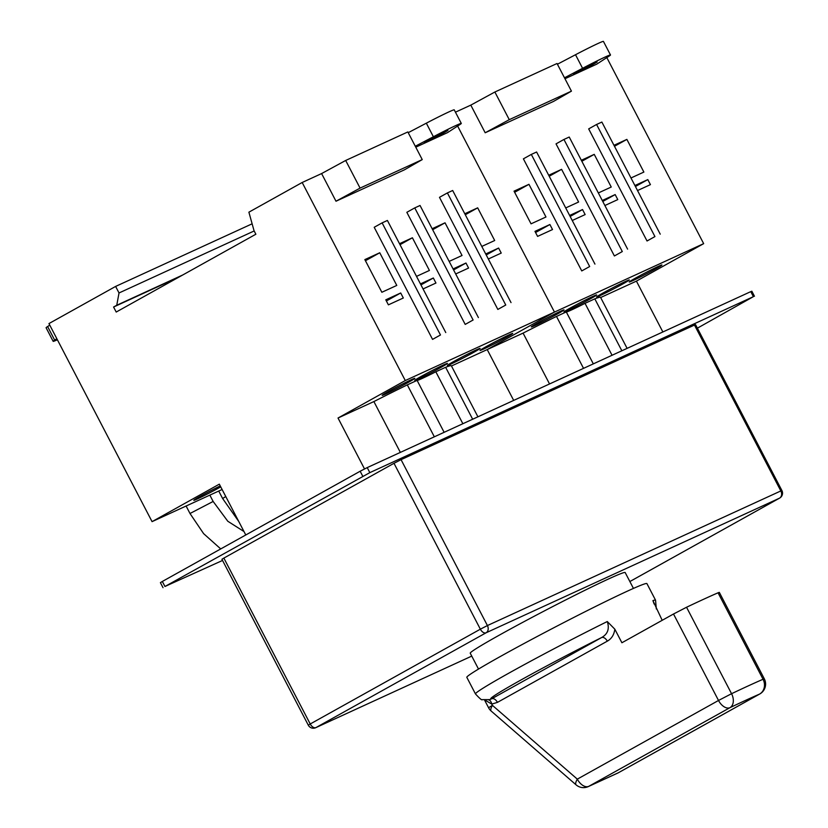 <?xml version="1.0" encoding="UTF-8"?>
<svg xmlns="http://www.w3.org/2000/svg" width="828" height="828" viewBox="0 0 828 828"><rect width="100%" height="100%" fill="white"/><g stroke="black" fill="none" stroke-linecap="round" stroke-linejoin="round"><path stroke-width="1.24" d="M534.816 325.58A18.433 0.693 152.5 0 0 553.166 316.296A18.433 0.693 152.5 0 0 564.023 309.9A18.433 0.693 152.5 0 0 560.535 311.245A18.433 0.693 152.5 0 0 542.174 320.529A18.433 0.693 152.5 0 0 531.328 326.925A18.433 0.693 152.5 0 0 534.816 325.58M567.449 310.603A18.433 0.693 152.5 0 0 585.81 301.32A18.433 0.693 152.5 0 0 596.657 294.923A18.433 0.693 152.5 0 0 593.169 296.269A18.433 0.693 152.5 0 0 574.818 305.553A18.433 0.693 152.5 0 0 563.961 311.949A18.433 0.693 152.5 0 0 567.449 310.603M600.083 295.627A18.433 0.693 152.5 0 0 618.444 286.343A18.433 0.693 152.5 0 0 629.29 279.957A18.433 0.693 152.5 0 0 625.802 281.303A18.433 0.693 152.5 0 0 607.452 290.587A18.433 0.693 152.5 0 0 596.595 296.973A18.433 0.693 152.5 0 0 600.083 295.627M632.727 280.661A18.433 0.693 152.5 0 0 651.077 271.377A18.433 0.693 152.5 0 0 661.934 264.981A18.433 0.693 152.5 0 0 658.446 266.326A18.433 0.693 152.5 0 0 640.085 275.61A18.433 0.693 152.5 0 0 629.228 282.006A18.433 0.693 152.5 0 0 632.727 280.661M549.895 224.523L534.971 231.364L537.589 236.394L552.514 229.553L549.895 224.523L535.571 232.502M514.043 191.154L531.048 223.829L545.973 216.988L528.957 184.313L514.043 191.154M514.633 192.293L528.957 184.313M572.251 220.496L585.148 214.576L582.529 209.546L570.15 216.45M565.71 207.931L578.606 202.011L561.601 169.336L548.705 175.257M549.212 176.24L561.601 169.336M604.885 205.52L617.781 199.6L615.163 194.58L602.784 201.473M598.344 192.955L611.24 187.035L594.235 154.36L581.339 160.28M581.846 161.263L594.235 154.36M637.529 190.543L650.425 184.634L647.806 179.604L635.418 186.507M630.988 177.979L643.873 172.069L626.868 139.394L613.972 145.304M614.49 146.287L626.868 139.394M654.938 236.58L647.03 240.989L588.677 128.889L596.584 124.479L654.938 236.58L647.03 240.989M622.304 251.557L614.397 255.966L556.033 143.865L563.951 139.456L622.304 251.557L614.397 255.966M589.671 266.523L581.753 270.932L523.399 158.831L531.317 154.422L589.671 266.523L581.753 270.932M615.163 194.58L602.277 200.49M647.806 179.604L634.91 185.524M553.57 101.399L485.187 132.77L470.801 105.125L494.875 92.011L557.037 63.497L571.434 91.142L553.57 101.399M455.441 112.173L470.801 105.125M451.457 365.986L487.216 349.571L513.681 400.41L487.216 349.571L554.47 312.094L457.625 126.053L554.47 312.094L703.665 243.649L606.82 57.598M564.489 77.801L582.581 68.3A28.359 1.066 -27.5 0 1 610.495 54.969A28.359 1.066 -27.5 0 1 608.984 56.19L596.75 64.149L564.975 78.732M582.529 209.546L569.633 215.466M557.42 64.232L575.512 54.731A28.359 1.066 -27.5 0 1 603.426 41.4L610.495 54.969M621.849 350.782L594.814 298.846L585.023 303.338L612.058 355.274M594.814 298.846A110.59 4.161 -27.5 0 1 600.559 297.356L627.106 348.371M593.324 363.865L566.29 311.928L556.499 316.431L583.533 368.356M556.499 316.431A110.59 4.161 152.5 0 0 523.079 333.115L549.544 383.954M364.517 468.927L338.021 418.026L405.285 380.549L554.47 312.094L487.216 349.571L523.079 333.115M585.023 303.338A27.51 1.035 -27.5 0 1 566.311 311.98M600.652 297.531L636.411 281.127L703.665 243.649M662.866 331.966L636.411 281.127M592.403 64.004L573.535 74.137L590.136 66.126L597.143 61.996L592.403 64.004M485.187 132.77L509.272 119.667L494.875 92.011M509.272 119.667L571.434 91.142M594.949 264.101L536.596 152L531.317 154.422M627.593 249.124L569.229 137.034L563.951 139.456M660.226 234.158L601.873 122.058L596.584 124.479M220.248 485.932A18.433 0.693 152.5 0 0 202.85 494.885A18.433 0.693 152.5 0 0 193.793 500.309A18.433 0.693 152.5 0 0 197.292 498.963A18.433 0.693 152.5 0 0 220.745 486.885M385.62 394.024A18.433 0.693 152.5 0 0 403.971 384.741A18.433 0.693 152.5 0 0 414.828 378.344A18.433 0.693 152.5 0 0 411.34 379.7A18.433 0.693 152.5 0 0 392.989 388.984A18.433 0.693 152.5 0 0 382.132 395.37A18.433 0.693 152.5 0 0 385.62 394.024M418.254 379.048A18.433 0.693 152.5 0 0 436.615 369.764A18.433 0.693 152.5 0 0 447.462 363.378A18.433 0.693 152.5 0 0 443.974 364.724A18.433 0.693 152.5 0 0 425.623 374.008A18.433 0.693 152.5 0 0 414.766 380.394A18.433 0.693 152.5 0 0 418.254 379.048M450.898 364.082A18.433 0.693 152.5 0 0 469.248 354.798A18.433 0.693 152.5 0 0 480.105 348.402A18.433 0.693 152.5 0 0 476.607 349.747A18.433 0.693 152.5 0 0 458.257 359.031A18.433 0.693 152.5 0 0 447.399 365.427A18.433 0.693 152.5 0 0 450.898 364.082M483.531 349.106A18.433 0.693 152.5 0 0 501.882 339.822A18.433 0.693 152.5 0 0 512.739 333.425A18.433 0.693 152.5 0 0 509.251 334.771A18.433 0.693 152.5 0 0 490.89 344.055A18.433 0.693 152.5 0 0 480.043 350.451A18.433 0.693 152.5 0 0 483.531 349.106M400.7 292.977L385.786 299.819L388.394 304.849L403.319 297.997L400.7 292.977L386.376 300.957M364.848 259.599L381.853 292.274L396.778 285.432L379.762 252.757L364.848 259.599M365.438 260.737L379.762 252.757M423.056 288.941L435.952 283.031L433.334 278.001L420.955 284.904M416.515 276.376L429.411 270.456L412.406 237.781L399.51 243.701M400.017 244.684L412.406 237.781M455.69 273.964L468.586 268.055L465.978 263.025L453.589 269.928M449.149 261.4L462.045 255.49L445.04 222.815L432.144 228.725M432.651 229.708L445.04 222.815M488.334 258.998L501.23 253.078L498.611 248.058L486.222 254.952M481.792 246.433L494.689 240.513L477.673 207.838L464.777 213.759M465.295 214.742L477.673 207.838M505.753 305.025L497.835 309.434L439.482 197.333L447.389 192.924L505.753 305.025L497.835 309.434M473.109 320.001L465.201 324.41L406.838 212.31L414.756 207.9L473.109 320.001L465.201 324.41M440.475 334.978L432.558 339.387L374.204 227.286L382.122 222.877L440.475 334.978L432.558 339.387M465.978 263.025L453.082 268.945M498.611 248.058L485.715 253.968M404.374 169.854L335.992 201.225L321.606 173.569L345.68 160.466L407.842 131.942L422.239 159.597L404.374 169.854M405.285 380.549L302.179 182.491L321.606 173.569M415.294 146.245L433.386 136.755A28.359 1.066 -27.5 0 1 461.299 123.424A28.359 1.066 -27.5 0 1 459.788 124.645L447.555 132.604L415.78 147.177M433.334 278.001L420.438 283.911M252.126 223.808L115.62 286.426L48.955 323.572L152.062 521.64L222.101 489.503M302.179 182.491L248.897 212.175L254.041 230.712L255.873 234.231L116.199 312.052L113.581 307.022L116.748 305.263L119.025 292.967L115.62 286.426M408.225 132.677L426.327 123.175A28.359 1.066 -27.5 0 1 454.23 109.845L461.299 123.424M472.664 419.227L445.63 367.29L435.828 371.782L462.862 423.719M445.63 367.29A110.59 4.161 -27.5 0 1 451.363 365.8L477.922 416.815M444.129 432.319L417.095 380.383L407.304 384.875L434.338 436.811M407.304 384.875A110.59 4.161 152.5 0 0 373.883 401.57L400.348 452.399M152.062 521.64L219.327 484.163L245.771 534.96M338.021 418.026L373.883 401.57M435.828 371.782A27.51 1.035 -27.5 0 1 417.115 380.425M57.391 339.78A28.359 1.066 -27.5 0 1 53.158 341.343L46.099 327.764A28.359 1.066 -27.5 0 1 47.61 326.542L49.773 325.135M179.49 276.78L113.581 307.022M182.657 275.02L116.748 305.263M254.165 230.96L119.025 292.967M53.158 341.343A28.359 1.066 -27.5 0 1 54.669 340.122L56.832 338.714M443.208 132.459L424.34 142.582L440.941 134.571L447.948 130.441L443.208 132.459M335.992 201.225L360.076 188.111L345.68 160.466M360.076 188.111L422.239 159.597M445.764 332.556L387.4 220.455L382.122 222.877M478.398 317.579L420.044 205.479L414.756 207.9M511.031 302.603L452.678 190.502L447.389 192.924M633.441 588.418L625.181 572.552A87.333 3.281 152.5 0 0 580.904 592.279A87.333 3.281 152.5 0 0 499.853 634.838A87.333 3.281 152.5 0 0 470.242 653.209L478.512 669.076M697.383 328.167L753.387 296.662L369.837 472.633L164.948 586.483L222.546 560.452M629.87 581.535L779.49 498.177L486.077 632.789L315.944 727.584A5.672 3.415 60.9 0 1 310.221 723.982L308.295 725.173L221.935 559.283L223.86 558.093L310.221 723.982L480.354 629.187L393.993 463.297L223.86 558.093M393.993 463.297L401.062 459.664L487.413 625.554L780.835 490.942L694.475 325.052L401.062 459.664M694.475 325.052L695.551 324.638L781.901 490.528L780.835 490.942A5.672 4.523 -114.6 0 1 779.49 498.177A5.672 3.415 60.9 0 0 779.634 498.094A5.672 3.415 60.9 0 0 780.1 497.752M753.387 296.662L750.779 291.632L367.218 467.603L369.837 472.633M362.778 476.255L360.159 471.236L162.329 581.463L164.948 586.483M750.779 291.632L751.845 291.218L754.463 296.248M163.023 587.673L160.404 582.653L162.329 581.463M360.159 471.236L367.218 467.603M662.193 620.307L652.919 600.6A101.513 3.819 -27.5 0 1 655.559 600.186L646.916 583.595A101.513 3.819 152.5 0 0 595.456 606.531A101.513 3.819 152.5 0 0 501.24 655.993A101.513 3.819 152.5 0 0 466.826 677.345L475.469 693.936A101.513 3.819 -27.5 0 1 509.872 672.584A101.513 3.819 -27.5 0 1 607.286 621.538L614.831 629.187C614.076 634.786 611.571 638.781 607.307 641.162L497.452 702.372L491.76 704.09L485.011 700.115M488.582 699.867A5.672 3.281 -94.3 0 1 491.76 704.09L492.412 705.352L577.313 779.138L718.518 700.467L673.506 614.003L621.9 642.756L614.831 629.187M718.052 592.796A181.477 6.831 152.5 0 0 686.547 607.255L731.559 693.709A181.477 6.831 -27.5 0 1 763.054 679.26L718.052 592.796L719.315 592.372L764.316 678.836L763.054 679.26A11.344 10.019 66.6 0 1 759.493 694.123A170.133 6.396 152.5 0 0 729.965 707.671L588.76 786.341L618.288 772.793L759.493 694.123A11.344 6.831 60.9 0 0 759.783 693.978L618.578 772.648A11.344 6.831 60.9 0 0 618.858 772.483M673.506 614.003L686.547 607.255M475.469 693.936C479.743 698.604 482.031 700.509 482.331 699.629L489.638 699.629L491.728 698.77L601.583 637.56C607.762 634.124 609.667 628.773 607.286 621.538M652.919 600.6L654.161 604.057M484.587 700.084L488.572 707.733L492.412 705.352A11.344 3.374 131 0 0 491.19 711.066L576.091 784.851A11.344 11.344 0 0 0 588.263 786.6L617.791 773.052A11.344 11.344 0 0 0 618.578 772.648A11.344 6.831 60.9 0 1 618.288 772.793A11.344 9.046 65.4 0 1 617.791 773.052M588.263 786.6A11.344 9.046 65.4 0 0 588.76 786.341A11.344 6.831 60.9 0 1 577.313 779.138A11.344 3.374 131 0 0 576.091 784.851M607.307 641.162A5.672 3.415 -119.1 0 0 601.583 637.56A90.169 3.395 152.5 0 0 521.319 679.788A90.169 3.395 152.5 0 0 491.728 698.77A5.672 3.415 -119.1 0 1 497.452 702.372M582.581 68.3L575.512 54.731M577.913 71.436L578.275 72.129M54.669 340.122L47.61 326.542M433.386 136.755L426.327 123.175M428.718 139.891L429.08 140.574M315.944 727.584L471.753 656.097L315.696 727.708A5.672 4.523 -114.6 0 0 315.944 727.584M487.413 625.554L480.354 629.187A5.672 3.415 -119.1 0 0 486.077 632.789A5.672 4.523 -114.6 0 0 487.413 625.554M718.518 700.467A11.344 6.831 60.9 0 0 729.965 707.671A11.344 7.856 64.6 0 0 731.559 693.709L718.518 700.467M218.737 491.045L222.628 498.528L225.754 496.521M186.103 506.022L189.995 513.505L213.138 501.457L227.803 521.257L243.981 531.535M629.87 581.546L779.634 498.094A5.672 5.672 0 0 0 781.901 490.528M308.295 725.173A5.672 5.672 0 0 0 315.696 727.708M656.314 608.984L655.559 600.186M488.572 707.733A11.344 11.344 0 0 0 491.19 711.066M759.783 693.978A11.344 11.344 0 0 0 764.316 678.836M222.628 498.528L238.692 521.381M209.846 495.123L213.138 501.457M189.995 513.505L203.616 533.636L220.724 548.923"/></g></svg>
